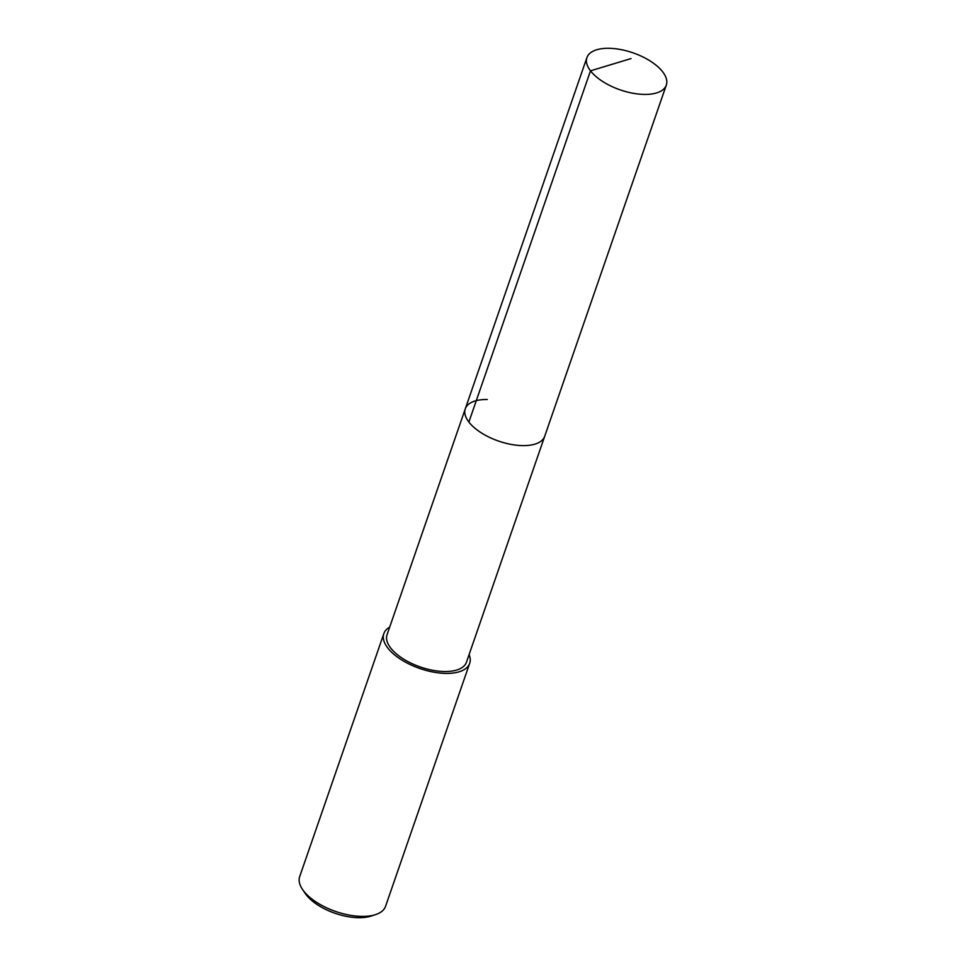 <?xml version="1.0" encoding="UTF-8"?>
<svg xmlns="http://www.w3.org/2000/svg" width="966" height="966" viewBox="0 0 966 966"><rect width="100%" height="100%" fill="white"/><g stroke="black" fill="none" stroke-linecap="round" stroke-linejoin="round"><path stroke-width="1.45" d="M608.894 48.3A42.021 19.598 -160.9 0 1 650.541 61.232A42.021 19.598 -160.9 0 1 666.311 85.105A42.021 19.598 -160.9 0 1 644.31 94.414A42.021 19.598 -160.9 0 1 602.663 81.482A42.021 19.598 -160.9 0 1 586.905 57.61A42.021 19.598 -160.9 0 1 608.894 48.3M522.703 445.616A42.021 19.598 19.1 0 0 544.691 436.306A42.021 19.598 -160.9 0 1 522.703 445.616A42.021 19.598 -160.9 0 1 481.056 432.696A42.021 19.598 -160.9 0 1 465.286 408.811A42.021 19.598 19.1 0 0 481.056 432.696A42.021 19.598 19.1 0 0 522.703 445.616M487.275 399.501A42.021 19.598 -160.9 0 0 465.286 408.811L387.052 634.722A42.021 19.598 19.1 0 0 402.822 658.607A42.021 19.598 19.1 0 0 444.469 671.527A42.021 19.598 19.1 0 0 466.457 662.217L666.311 85.105M469.102 654.61A45.426 21.18 -160.9 0 1 469.681 663.34A45.426 21.18 -160.9 0 1 445.906 673.399A45.426 21.18 -160.9 0 1 400.878 659.428A45.426 21.18 -160.9 0 1 383.84 633.611A45.426 21.18 -160.9 0 1 389.696 627.115M383.84 633.611L299.689 876.609A45.426 21.18 19.1 0 0 302.491 889.396A45.426 21.18 19.1 0 0 361.755 916.396A45.426 21.18 19.1 0 0 375.436 914.657A45.426 21.18 19.1 0 0 385.543 906.337L469.681 663.34M302.491 889.396L305.184 893.393A40.886 19.066 19.1 0 0 358.531 917.7A40.886 19.066 19.1 0 0 370.835 916.13L375.436 914.657M631.027 58.576L590.492 70.832L468.884 422.045M465.286 408.811L586.905 57.61"/></g></svg>
